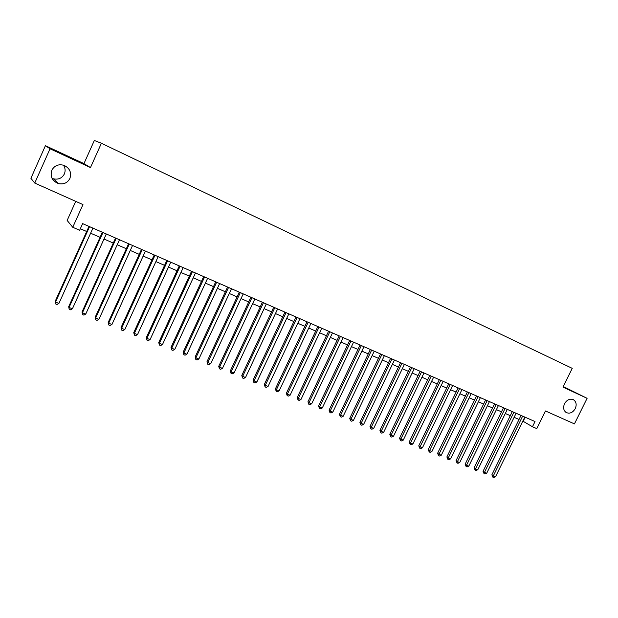 <?xml version="1.0" encoding="UTF-8"?>
<svg xmlns="http://www.w3.org/2000/svg" width="618" height="618" viewBox="0 0 618 618"><rect width="100%" height="100%" fill="white"/><g stroke="black" fill="none" stroke-linecap="round" stroke-linejoin="round"><path stroke-width="0.93" d="M63.492 165.176C65.299 168.026 65.585 170.954 64.357 173.967C62.047 178.2 58.432 179.823 53.511 178.841L52.028 178.301M69.888 178.471C67.462 182.92 63.669 184.635 58.501 183.608C52.182 181.02 49.958 176.563 51.812 170.244C54.484 165.493 58.548 163.855 64.002 165.346C69.788 168.204 71.75 172.584 69.888 178.471M575.273 408.614C572.778 412.693 569.75 413.998 566.188 412.523C563.5 410.514 562.944 407.579 564.528 403.724C566.945 399.73 569.912 398.394 573.427 399.707C576.27 401.677 576.888 404.651 575.273 408.614M75.728 201.36L67.146 220.448L72.754 227.277L79.645 230.259L82.634 223.623L535.026 421.546L532.469 426.752L536.795 428.622L545.485 410.978L574.439 423.894L587.1 398.316L563.276 386.536M45.415 145.694L30.9 178.293L34.747 183.067L50.035 148.776L90.475 167.571L101.398 143.252L94.33 140.487L83.955 163.615L45.415 145.694L50.035 148.776M101.398 143.252L572.237 368.351L562.99 387.115L587.1 398.316M72.754 227.277L82.966 204.589L34.747 183.067M522.836 421.113L532.469 426.752M80.332 228.737L86.705 231.503M90.622 233.21L100.077 237.32M103.994 239.027L113.287 243.059M117.211 244.767L126.335 248.737M130.259 250.444L139.235 254.346M143.16 256.053L151.982 259.884M155.898 261.592L164.573 265.361M168.498 267.061L177.018 270.769M180.935 272.476L189.317 276.115M193.241 277.822L201.476 281.399M205.392 283.106L213.488 286.628M217.405 288.328L225.369 291.789M229.286 293.496L237.111 296.895M241.028 298.594L248.722 301.939M252.638 303.647L260.201 306.93M264.11 308.637L271.549 311.866M275.458 313.565L282.774 316.748M286.682 318.448L293.874 321.569M297.776 323.268L304.852 326.343M308.753 328.042L315.705 331.063M319.606 332.762L326.443 335.736M330.344 337.428L337.065 340.348M340.958 342.04L347.579 344.921M351.464 346.605L357.969 349.44M361.854 351.124L368.251 353.905M372.129 355.597L378.425 358.332M382.303 360.016L388.498 362.704M392.368 364.388L398.455 367.038M402.326 368.722L408.313 371.325M412.175 373.002L418.069 375.566M421.924 377.243L427.718 379.761M431.573 381.437L437.274 383.917M441.121 385.586L446.729 388.027M450.576 389.695L456.092 392.098M459.931 393.766L465.354 396.123M469.193 397.791L474.531 400.109M478.355 401.777L483.608 404.056M487.432 405.717L492.6 407.965M496.416 409.626L501.499 411.835M505.308 413.488L510.306 415.667M514.114 417.32L519.035 419.46M525.153 417.227L523.176 421.26M90.475 167.571L83.955 163.615M521.013 415.42L491.866 474.833L493.318 475.883L522.643 416.13M495.512 476.756L493.759 477.513L492.886 477.166L493.318 475.883L495.512 476.756L524.813 417.08M492.886 477.166L491.866 474.833M512.299 411.603L483.044 471.325L484.473 472.376L513.906 412.306M486.698 473.257L484.945 474.021L484.056 473.666L484.473 472.376L486.698 473.257L516.1 413.272M484.056 473.666L483.044 471.325M503.492 407.756L474.13 467.787L475.551 468.83L505.091 408.452M477.791 469.719L476.03 470.491L475.134 470.136L475.551 468.83L477.791 469.719L507.301 409.417M475.134 470.136L474.13 467.787M494.601 403.863L465.138 464.211L466.536 465.254L496.177 404.551M468.799 466.15L467.038 466.922L466.134 466.567L466.536 465.254L468.799 466.15L498.417 405.532M466.134 466.567L465.138 464.211M485.617 399.931L456.045 460.603L457.428 461.638L487.177 400.618M459.715 462.55L457.946 463.322L457.034 462.959L457.428 461.638L459.715 462.55L489.441 401.6M457.034 462.959L456.045 460.603M476.548 395.96L446.868 456.957L448.228 457.984L478.093 396.64M450.537 458.904L448.768 459.692L447.849 459.321L448.228 457.984L450.537 458.904L480.371 397.637M447.849 459.321L446.868 456.957M467.378 391.951L437.598 453.272L438.942 454.3L468.907 392.623M441.275 455.227L439.498 456.014L438.571 455.644L438.942 454.3L441.275 455.227L471.21 393.627M438.571 455.644L437.598 453.272M458.123 387.903L428.235 449.556L429.556 450.576L459.63 388.56M431.912 451.511L430.136 452.306L429.193 451.936L429.556 450.576L431.912 451.511L461.955 389.579M429.193 451.936L428.235 449.556M448.768 383.809L418.772 445.794L420.078 446.806L450.259 384.466M422.457 447.756L420.673 448.56L419.722 448.181L420.078 446.806L422.457 447.756L452.608 385.493M419.722 448.181L418.772 445.794M439.321 379.676L409.216 442.001L410.499 443.006L440.788 380.317M412.901 443.963L411.117 444.767L410.159 444.388L410.499 443.006L412.901 443.963L443.168 381.36M410.159 444.388L409.216 442.001M429.773 375.497L399.56 438.162L400.819 439.166L431.225 376.13M403.245 440.132L401.461 440.943L400.487 440.557L400.819 439.166L403.245 440.132L433.627 377.181M400.487 440.557L399.56 438.162M420.132 371.279L389.803 434.284L391.039 435.281L421.561 371.905M393.496 436.254L391.704 437.08L390.723 436.694L391.039 435.281L393.496 436.254L423.987 372.963M390.723 436.694L389.803 434.284M410.383 367.015L379.946 430.367L381.159 431.364L411.789 367.633M383.639 432.345L381.847 433.172L380.858 432.778L381.159 431.364L383.639 432.345L414.238 368.707M380.858 432.778L379.946 430.367M400.534 362.704L369.981 426.412L371.179 427.401L401.916 363.314M373.681 428.39L371.889 429.224L370.885 428.83L371.179 427.401L373.681 428.39L404.396 364.396M370.885 428.83L369.981 426.412M390.576 358.347L359.915 422.411L361.09 423.392L391.943 358.95M363.623 424.396L361.824 425.238L360.812 424.836L361.09 423.392L363.623 424.396L394.446 360.047M360.812 424.836L359.915 422.411M380.518 353.952L349.742 418.371L350.893 419.344L381.862 354.539M353.45 420.364L351.65 421.213L350.622 420.804L350.893 419.344L353.45 420.364L384.396 355.644M350.622 420.804L349.742 418.371M370.352 349.502L339.467 414.292L340.588 415.257L371.673 350.082M343.175 416.285L341.368 417.135L340.333 416.725L340.588 415.257L343.175 416.285L374.23 351.194M340.333 416.725L339.467 414.292M360.078 345.006L329.077 410.159L330.174 411.117L361.375 345.57M332.793 412.16L330.978 413.017L329.935 412.608L330.174 411.117L332.793 412.16L363.956 346.706M329.935 412.608L329.077 410.159M349.695 340.464L318.571 405.987L319.645 406.938L350.962 341.02M322.287 407.988L320.479 408.861L319.421 408.444L319.645 406.938L322.287 407.988L353.573 342.163M319.421 408.444L318.571 405.987M339.189 335.868L307.957 401.77L309.008 402.72L340.441 336.416M311.681 403.778L309.857 404.651L308.791 404.234L309.008 402.72L311.681 403.778L343.083 337.567M308.791 404.234L307.957 401.77M328.575 331.225L297.227 397.513L298.255 398.448L329.796 331.758M300.951 399.514L299.127 400.402L298.046 399.977L298.255 398.448L300.951 399.514L332.469 332.924M298.046 399.977L297.227 397.513M317.845 326.528L286.381 393.202L287.378 394.129L319.042 327.053M290.105 395.211L288.282 396.107L287.192 395.675L287.378 394.129L290.105 395.211L321.746 328.235M287.192 395.675L286.381 393.202M306.999 321.785L275.412 388.846L276.385 389.765L308.166 322.295M279.143 390.862L277.312 391.758L276.207 391.325L276.385 389.765L279.143 390.862L310.9 323.492M276.207 391.325L275.412 388.846M296.03 316.988L264.326 384.442L265.269 385.354L297.173 317.482M268.058 386.459L266.227 387.362L265.107 386.922L265.269 385.354L268.058 386.459L299.931 318.687M265.107 386.922L264.326 384.442M284.937 312.129L253.117 379.985L254.029 380.889L286.049 312.615M256.849 382.009L255.01 382.921L253.882 382.48L254.029 380.889L256.849 382.009L288.845 313.836M253.882 382.48L253.117 379.985M273.72 307.223L241.785 375.481L242.658 376.377L274.809 307.694M245.516 377.513L243.677 378.432L242.534 377.977L242.658 376.377L245.516 377.513L277.629 308.93M242.534 377.977L241.785 375.481M262.38 302.264L230.321 370.931L231.171 371.812L263.438 302.72M234.052 372.963L232.214 373.89L231.055 373.434L231.171 371.812L234.052 372.963L266.288 303.971M231.055 373.434L230.321 370.931M250.908 297.243L218.726 366.327L219.544 367.2L251.935 297.691M222.465 368.359L220.618 369.294L219.452 368.838L219.544 367.2L222.465 368.359L254.825 298.957M219.452 368.838L218.726 366.327M239.305 292.167L206.999 361.669L207.787 362.534L240.302 292.6M210.738 363.701L208.892 364.651L207.71 364.187L207.787 362.534L210.738 363.701L243.222 293.882M207.71 364.187L206.999 361.669M227.571 287.03L195.149 356.957L195.898 357.814L228.536 287.455M198.88 358.996L197.034 359.954L195.836 359.483L195.898 357.814L198.88 358.996L231.487 288.745M195.836 359.483L195.149 356.957M215.705 281.839L183.152 352.19L183.87 353.04L216.632 282.248M186.891 354.238L185.037 355.203L183.832 354.724L183.87 353.04L186.891 354.238L219.622 283.554M183.832 354.724L183.152 352.19M203.693 276.586L171.016 347.37L171.704 348.204L204.589 276.98M174.755 349.417L172.901 350.391L171.68 349.912L171.704 348.204L174.755 349.417L207.609 278.301M171.68 349.912L171.016 347.37M191.549 271.271L158.749 342.496L159.398 343.322L192.407 271.65M162.488 344.55L160.626 345.532L159.39 345.037L159.398 343.322L162.488 344.55L195.466 272.986M159.39 345.037L158.749 342.496M179.259 265.894L146.327 337.567L146.945 338.378L180.077 266.25M150.066 339.614L148.204 340.611L146.96 340.116L146.945 338.378L150.066 339.614L183.175 267.609M146.96 340.116L146.327 337.567M166.821 260.448L133.766 332.577L134.345 333.372L167.609 260.796M137.505 334.632L135.643 335.628L134.376 335.126L134.345 333.372L137.505 334.632L170.738 262.163M134.376 335.126L133.766 332.577M154.237 254.948L121.058 327.525L121.591 328.312L154.987 255.273M124.797 329.587L122.928 330.591L121.646 330.089L121.591 328.312L124.797 329.587L158.154 256.663M121.646 330.089L121.058 327.525M141.499 249.371L108.196 322.418L108.691 323.191L142.217 249.687M111.935 324.481L110.066 325.493L108.768 324.983L108.691 323.191L111.935 324.481L145.423 251.093M108.768 324.983L108.196 322.418M128.614 243.739L95.18 317.243L95.635 318.007L129.286 244.033M98.919 319.313L97.041 320.34L95.736 319.823L95.635 318.007L98.919 319.313L132.538 245.454M95.736 319.823L95.18 317.243M115.566 238.03L82.009 312.013L82.426 312.762L116.207 238.309M85.74 314.083L83.87 315.118L82.542 314.593L82.426 312.762L85.74 314.083L119.49 239.745M82.542 314.593L82.009 312.013M102.364 232.252L68.675 306.713L69.054 307.455L102.959 232.515M72.406 308.784L70.529 309.834L69.193 309.301L69.054 307.455L72.406 308.784L106.288 233.967M69.193 309.301L68.675 306.713M89 226.404L55.18 301.352L55.512 302.078L89.556 226.644M58.911 303.43L57.034 304.489L55.674 303.948L55.512 302.078L58.911 303.43L92.924 228.119M55.674 303.948L55.18 301.352M58.501 183.608L53.511 178.841"/></g></svg>
